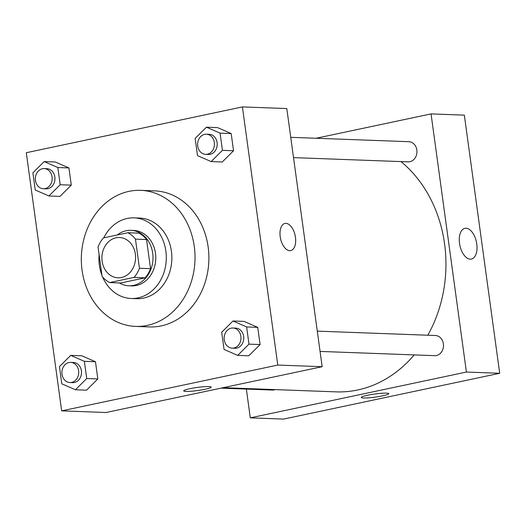 <?xml version="1.0" encoding="UTF-8"?>
<svg xmlns="http://www.w3.org/2000/svg" width="526" height="526" viewBox="0 0 526 526"><rect width="100%" height="100%" fill="white"/><g stroke="black" fill="none" stroke-linecap="round" stroke-linejoin="round"><path stroke-width="0.79" d="M116.029 237.798A20.172 16.839 92.1 0 1 119.494 237.502A20.172 16.839 92.1 0 1 135.576 258.279A20.172 16.839 92.1 0 1 118.002 277.813A20.172 16.839 92.1 0 1 101.932 259.114A20.172 16.839 92.1 0 1 116.029 237.798M98.053 247.056L102.044 276.189A27.089 22.618 92.1 0 0 109.618 282.58L134.005 277.412A27.089 22.618 92.1 0 0 139.449 268.26L135.458 239.126A27.089 22.618 92.1 0 0 127.884 232.735L103.497 237.903A27.089 22.618 92.1 0 0 98.053 247.056M139.449 268.26L150.541 268.668L146.55 239.54L135.458 239.126M146.55 239.54A27.089 22.618 92.1 0 0 138.982 233.143L127.884 232.735M150.541 268.668A27.089 22.618 92.1 0 1 145.097 277.82L134.005 277.412M109.618 282.58L120.71 282.995L145.097 277.82M119.33 282.942A27.733 23.157 -87.9 0 0 128.817 285.782A27.733 23.157 -87.9 0 0 152.704 253.223A27.733 23.157 -87.9 0 0 130.875 230.349A27.733 23.157 -87.9 0 0 117.272 234.984M130.875 230.349L133.643 230.454A27.733 23.157 92.1 0 1 155.479 253.328A27.733 23.157 92.1 0 1 131.592 285.888L128.817 285.782M102.531 276.801A40.344 33.684 -87.9 0 0 131.125 298.485A40.344 33.684 -87.9 0 0 165.868 251.126A40.344 33.684 -87.9 0 0 134.11 217.856A40.344 33.684 -87.9 0 0 103.747 237.851M99.098 254.683A40.344 33.684 -87.9 0 0 101.919 275.269M131.125 298.485L136.675 298.689A40.344 33.684 -87.9 0 0 171.417 251.329A40.344 33.684 -87.9 0 0 139.66 218.06L134.11 217.856M194.278 246.484A68.078 56.834 -87.9 0 0 140.685 190.346A68.078 56.834 -87.9 0 0 81.372 256.274A68.078 56.834 -87.9 0 0 135.649 326.409A68.078 56.834 -87.9 0 0 194.278 246.484M140.685 190.346L154.559 190.859A68.078 56.834 92.1 0 1 208.145 246.996A68.078 56.834 92.1 0 1 149.516 326.922L135.649 326.409M237.699 355.385L248.791 355.793L260.087 344.556L257.727 327.356L244.084 321.399L232.985 320.991L221.696 332.235L224.05 349.428L237.699 355.385L248.989 344.142L246.635 326.948L232.985 320.991M75.448 389.773L86.54 390.187L97.829 378.944L95.476 361.743L81.832 355.793L70.734 355.379L59.445 366.622L61.798 383.816L75.448 389.773L86.737 378.529L84.377 361.336L70.734 355.379M61.66 410.865L277.774 365.057L242.414 106.916L26.3 152.718L61.66 410.865L106.048 412.509L322.162 366.701L277.774 365.057M211.15 161.581L222.248 161.988L233.537 150.752L231.184 133.551L217.534 127.594L206.442 127.187L195.146 138.423L197.506 155.624L211.15 161.581L222.439 150.337L220.085 133.144L206.442 127.187M48.898 195.968L59.99 196.376L71.286 185.139L68.926 167.939L55.283 161.982L44.184 161.574L32.895 172.817L35.249 190.011L48.898 195.968L60.188 184.725L57.834 167.531L44.184 161.574M322.162 366.701L286.801 108.56L242.414 106.916M285.966 223.366A13.867 7.469 -102 0 1 295.323 236.378A13.867 7.469 -102 0 1 290.714 250.58A13.867 7.469 -102 0 1 280.529 238.567A13.867 7.469 -102 0 1 284.96 223.451A13.867 7.469 -102 0 1 285.966 223.366M189.833 388.707A13.867 1.565 -7.8 0 1 203.845 386.728A13.867 1.565 -7.8 0 1 211.202 387.11A13.867 1.565 -7.8 0 1 197.671 390.542A13.867 1.565 -7.8 0 1 183.719 390.871A13.867 1.565 -7.8 0 1 189.833 388.707M211.196 387.103A13.867 1.565 -7.8 0 1 197.671 390.535A13.867 1.565 -7.8 0 1 183.719 390.871M284.96 223.451A13.867 7.469 -102 0 1 285.96 223.366A13.867 7.469 -102 0 1 295.316 236.378A13.867 7.469 -102 0 1 290.707 250.58M400.976 161.594A126.069 105.253 92.1 0 1 427.802 335.226M414.199 354.905A126.069 105.253 92.1 0 1 336.009 391.863L223.175 387.682M317.29 331.13L435.449 335.509A10.086 8.423 92.1 0 1 443.49 345.898A10.086 8.423 92.1 0 1 434.7 355.661L320.064 351.421M290.74 137.325L408.899 141.698A10.086 8.423 92.1 0 1 416.94 152.093A10.086 8.423 92.1 0 1 408.15 161.857L293.521 157.616M275.197 389.608A10.086 8.423 92.1 0 1 272.448 390.055L220.986 388.149M246.359 389.089L250.297 417.848L466.411 372.046L431.05 113.905L316.106 138.266M466.029 228.238A15.701 8.462 -102 0 1 476.622 242.973A15.701 8.462 -102 0 1 471.408 259.055A15.701 8.462 -102 0 1 459.875 245.451A15.701 8.462 -102 0 1 464.892 228.337A15.701 8.462 -102 0 1 466.029 228.238M250.297 417.848L283.586 419.084L499.7 373.282L466.411 372.046M499.7 373.282L464.34 115.135L431.05 113.905M361.257 397.446A13.867 1.565 172.2 0 0 363.571 397.985A13.867 1.565 -7.8 0 1 361.257 397.446A13.867 1.565 -7.8 0 1 374.788 394.013A13.867 1.565 -7.8 0 1 388.74 393.685A13.867 1.565 -7.8 0 1 379.088 396.519A13.867 1.565 -7.8 0 1 363.571 397.985A13.867 1.565 172.2 0 0 379.075 396.519A13.867 1.565 172.2 0 0 388.74 393.678M44.138 168.59L46.913 168.688A10.086 8.423 92.1 0 1 54.954 179.083A10.086 8.423 92.1 0 1 46.17 188.847L43.395 188.749A10.086 8.423 92.1 0 1 35.36 179.399A10.086 8.423 92.1 0 1 42.409 168.741A10.086 8.423 92.1 0 1 44.138 168.59A10.086 8.423 92.1 0 1 52.179 178.978A10.086 8.423 92.1 0 1 43.395 188.749M59.99 196.376L71.286 185.139L60.188 184.725M71.286 185.139L68.926 167.939L57.834 167.531M68.926 167.939L55.283 161.982M70.688 362.394L73.462 362.499A10.086 8.423 92.1 0 1 81.504 372.888A10.086 8.423 92.1 0 1 72.719 382.652L69.945 382.553A10.086 8.423 92.1 0 1 61.91 373.204A10.086 8.423 92.1 0 1 68.959 362.545A10.086 8.423 92.1 0 1 70.688 362.394A10.086 8.423 92.1 0 1 78.729 372.783A10.086 8.423 92.1 0 1 69.945 382.553M86.54 390.187L97.829 378.944L86.737 378.529M97.829 378.944L95.476 361.743L84.377 361.336M95.476 361.743L81.832 355.793M206.396 134.202L209.17 134.301A10.086 8.423 92.1 0 1 217.212 144.696A10.086 8.423 92.1 0 1 208.421 154.46L205.646 154.361A10.086 8.423 92.1 0 1 197.612 145.005A10.086 8.423 92.1 0 1 204.66 134.354A10.086 8.423 92.1 0 1 206.396 134.202A10.086 8.423 92.1 0 1 214.437 144.591A10.086 8.423 92.1 0 1 205.646 154.361M222.248 161.988L233.537 150.752L222.439 150.337M233.537 150.752L231.184 133.551L220.085 133.144M231.184 133.551L217.534 127.594M232.939 328.007L235.714 328.112A10.086 8.423 92.1 0 1 243.755 338.501A10.086 8.423 92.1 0 1 234.971 348.265L232.196 348.166A10.086 8.423 92.1 0 1 224.161 338.816A10.086 8.423 92.1 0 1 231.21 328.158A10.086 8.423 92.1 0 1 232.939 328.007A10.086 8.423 92.1 0 1 240.98 338.396A10.086 8.423 92.1 0 1 232.196 348.166M248.791 355.793L260.087 344.556L248.989 344.142M260.087 344.556L257.727 327.356L246.635 326.948M257.727 327.356L244.084 321.399"/></g></svg>
